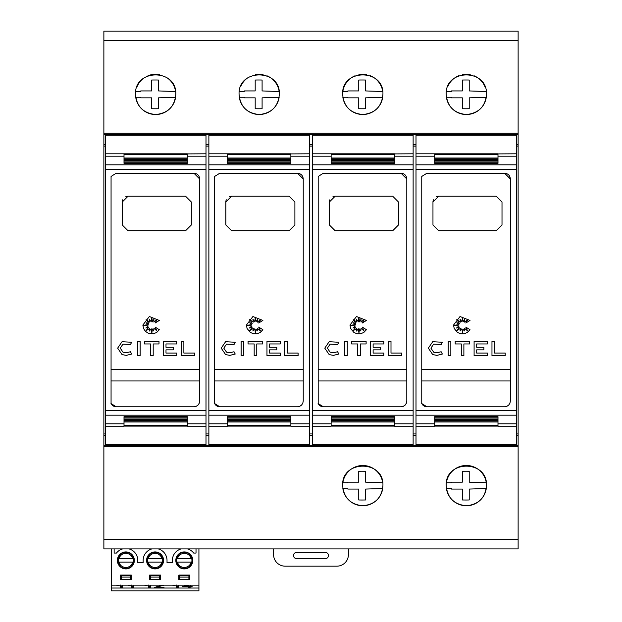 <?xml version="1.0" encoding="UTF-8"?>
<svg xmlns="http://www.w3.org/2000/svg" width="622" height="622" viewBox="0 0 622 622"><rect width="100%" height="100%" fill="white"/><g stroke="black" fill="none" stroke-linecap="round" stroke-linejoin="round"><path stroke-width="0.93" d="M105.312 153.805L105.312 426.202L124.011 426.202L124.011 421.988L187.3 421.988L187.3 426.202L205.999 426.202L205.999 135.238L105.312 135.238L105.312 153.805L187.3 153.805L187.3 158.019L124.011 158.019L124.011 153.906M110.934 403.25C111.976 405.49 113.748 406.671 116.244 406.796L111.066 403.554L111.066 176.454L116.244 173.211L193.916 173.211L199.67 178.965L199.67 401.042L199.234 403.243L197.99 405.109L196.124 406.36L193.916 406.796L196.124 406.36L197.99 405.109L199.234 403.243L199.67 401.042M117.651 348.149L122.036 341.711L131.662 342.263L130.449 344.549L122.985 344.122L120.24 348.149L122.985 352.169L126.25 352.791L130.449 351.741L131.662 354.035L126.25 355.38L122.036 354.579L117.651 348.149L122.036 341.711M142.85 325.081L149.358 316.52L159.318 320.454L155.103 323.02L157.389 319.164L153.914 322.11L153.914 319.319L152.421 321.846L151.729 317.173L151.216 321.846L149.303 319.164L149.739 322.11L146.092 319.638L148.697 323.277L146.092 322.771L148.23 324.614L143.542 325.298L148.23 325.975L145.805 328.035L148.697 327.071L146.092 330.686L149.739 328.377L149.35 331.06L151.216 328.797L151.83 332.949L152.398 328.991L153.65 330.966L153.937 328.377L156.946 330.966L155.103 327.071L159.318 329.707L156.69 332.451L153.44 333.796L148.331 333.291L145.447 331.363L143.526 328.478L142.85 325.081M208.875 153.805L208.875 426.202L227.574 426.202L227.574 421.988L290.863 421.988L290.863 426.202L309.562 426.202L309.562 135.238L208.875 135.238L208.875 153.805L290.863 153.805L290.863 158.019L227.574 158.019L227.574 153.906M214.497 403.25C215.539 405.49 217.311 406.671 219.807 406.796L214.629 403.554L214.629 176.454L219.807 173.211L297.479 173.211L303.233 178.965L303.233 401.042L302.797 403.243L301.546 405.109L299.687 406.36L297.479 406.796L299.687 406.36L301.546 405.109L302.797 403.243L303.233 401.042M221.214 348.149L225.599 341.711L235.225 342.263L234.012 344.549L226.548 344.122L223.803 348.149L226.548 352.169L229.813 352.791L234.012 351.741L235.225 354.035L229.813 355.38L225.599 354.579L221.214 348.149L225.599 341.711M246.405 325.081L252.913 316.52L262.881 320.454L258.666 323.02L260.945 319.164L257.469 322.11L257.469 319.319L255.984 321.846L255.292 317.173L254.779 321.846L252.866 319.164L253.302 322.11L249.655 319.638L252.252 323.277L249.655 322.771L251.793 324.614L247.105 325.298L251.793 325.975L249.368 328.035L252.252 327.071L249.655 330.686L253.302 328.377L252.913 331.06L254.779 328.797L255.393 332.949L255.961 328.991L257.213 330.966L257.5 328.377L260.509 330.966L258.666 327.071L262.881 329.707L260.253 332.451L257.003 333.796L253.582 333.796L250.332 332.451L247.082 328.478L246.405 325.081M312.438 153.805L312.438 426.202L331.137 426.202L331.137 421.988L394.426 421.988L394.426 426.202L413.125 426.202L413.125 135.238L312.438 135.238L312.438 153.805L394.426 153.805L394.426 158.019L331.137 158.019L331.137 153.906M318.06 403.25C319.102 405.49 320.874 406.671 323.37 406.796L318.192 403.554L318.192 176.454L323.37 173.211L401.042 173.211L406.796 178.965L406.796 401.042L406.36 403.243L405.109 405.109L403.25 406.36L401.042 406.796L403.25 406.36L405.109 405.109L406.36 403.243L406.796 401.042M324.777 348.149L329.162 341.711L338.788 342.263L337.575 344.549L330.103 344.122L327.366 348.149L330.103 352.169L333.376 352.791L337.575 351.741L338.788 354.035L333.376 355.38L329.162 354.579L324.777 348.149L329.162 341.711M349.968 325.081L356.476 316.52L366.444 320.454L362.229 323.02L364.508 319.164L361.032 322.11L361.032 319.319L359.539 321.846L358.855 317.173L358.342 321.846L356.429 319.164L356.857 322.11L353.218 319.638L355.815 323.277L353.218 322.771L355.349 324.614L350.668 325.298L355.349 325.975L352.931 328.035L355.815 327.071L353.218 330.686L356.857 328.377L356.476 331.06L358.342 328.797L358.948 332.949L359.524 328.991L360.776 330.966L361.063 328.377L364.072 330.966L362.229 327.071L366.444 329.707L363.808 332.451L360.566 333.796L357.145 333.796L353.895 332.451L350.645 328.478L349.968 325.081M416.001 153.805L416.001 426.202L434.7 426.202L434.7 421.988L497.989 421.988L497.989 426.202L516.688 426.202L516.688 135.238L416.001 135.238L416.001 153.805L497.989 153.805L497.989 158.019L434.7 158.019L434.7 153.906M421.615 403.25C422.665 405.49 424.429 406.671 426.933 406.796L421.755 403.554L421.755 176.454L426.933 173.211L504.605 173.211L510.359 178.965L510.359 401.042L509.916 403.243L508.672 405.109L506.806 406.36L504.605 406.796L506.806 406.36L508.672 405.109L509.916 403.243L510.359 401.042M428.333 348.149L432.725 341.711L442.351 342.263L441.138 344.549L433.666 344.122L430.922 348.149L433.666 352.169L436.939 352.791L441.138 351.741L442.351 354.035L436.939 355.38L432.725 354.579L428.333 348.149L432.725 341.711M453.531 325.081L460.039 316.52L470.007 320.454L465.792 323.02L468.071 319.164L464.595 322.11L464.595 319.319L463.102 321.846L462.418 317.173L461.897 321.846L459.985 319.164L460.42 322.11L456.781 319.638L459.378 323.277L456.781 322.771L458.912 324.614L454.231 325.298L458.912 325.975L456.486 328.035L459.378 327.071L456.781 330.686L460.42 328.377L460.031 331.06L461.897 328.797L462.511 332.949L463.087 328.991L464.339 330.966L464.618 328.377L467.635 330.966L465.792 327.071L470.007 329.707L467.371 332.451L464.121 333.796L460.708 333.796L457.458 332.451L454.208 328.478L453.531 325.081M137.058 86.668A20.137 20.137 0 0 1 144.444 77.664M147.966 75.775A20.137 20.137 0 0 1 159.527 74.624M166.875 77.664A20.137 20.137 0 0 1 175.591 91.512L158.532 90.936L158.532 80.036A133.73 133.73 0 0 0 151.628 80.036L151.628 90.936L140.735 90.936L140.72 91.512L135.728 91.512M135.518 94.389C134.158 68.443 177.153 68.443 175.793 94.389C174.642 106.572 167.932 113.282 155.655 114.526C143.387 113.282 136.669 106.572 135.518 94.389M240.621 86.668A20.137 20.137 0 0 1 248.007 77.664M255.354 74.624A20.137 20.137 0 0 1 263.09 74.624M266.916 75.775A20.137 20.137 0 0 1 279.146 91.512L262.095 90.936L262.095 80.036A133.73 133.73 0 0 0 255.191 80.036L255.191 90.936L244.29 90.936L244.283 91.512L239.291 91.512M239.081 94.389C237.721 68.443 280.716 68.443 279.356 94.389C278.205 106.572 271.495 113.282 259.218 114.526C246.95 113.282 240.232 106.572 239.081 94.389M370.479 75.775A20.137 20.137 0 0 1 382.709 91.512L365.658 90.936L365.658 80.036A133.73 133.73 0 0 0 358.754 80.036L358.754 90.936L347.853 90.936L347.846 91.512L342.854 91.512A20.137 20.137 0 0 1 355.084 75.775M358.91 74.624A20.137 20.137 0 0 1 366.646 74.624M342.644 94.389C341.284 68.443 384.279 68.443 382.919 94.389C381.768 106.572 375.05 113.282 362.781 114.526C350.505 113.282 343.795 106.572 342.644 94.389M447.747 86.668A20.137 20.137 0 0 1 458.647 75.775M462.473 74.624A20.137 20.137 0 0 1 470.209 74.624M474.034 75.775A20.137 20.137 0 0 1 484.942 86.668M446.207 94.389C444.847 68.443 487.842 68.443 486.482 94.389C485.331 106.572 478.613 113.282 466.344 114.526C454.068 113.282 447.358 106.572 446.207 94.389M342.854 482.742A20.137 20.137 0 0 1 382.709 482.742L365.658 482.167L365.658 471.274A133.73 133.73 0 0 0 358.754 471.274L358.754 482.167L347.853 482.167L347.846 482.742L342.854 482.742M342.644 485.619C341.291 459.674 384.272 459.674 382.919 485.619C381.768 497.802 375.058 504.512 362.781 505.756C350.505 504.512 343.795 497.802 342.644 485.619M446.409 482.742A20.137 20.137 0 0 1 486.272 482.742L469.221 482.167L469.221 471.274A133.73 133.73 0 0 0 462.317 471.274L462.317 482.167L451.416 482.167L451.401 482.742L446.409 482.742M446.207 485.619C444.854 459.674 487.835 459.674 486.482 485.619C485.331 497.802 478.621 504.512 466.344 505.756C454.068 504.512 447.35 497.802 446.207 485.619M516.688 311.327L516.688 268.681M348.398 548.907L348.398 554.661A11.507 11.507 0 0 1 336.891 566.168L285.109 566.168A11.507 11.507 0 0 1 273.602 554.661L273.602 548.907M296.041 552.647L325.959 552.647A2.301 2.301 0 0 1 328.26 554.948L328.26 556.099A2.301 2.301 0 0 1 325.959 558.4L296.041 558.4A2.301 2.301 0 0 1 293.74 556.099L293.74 554.948A2.301 2.301 0 0 1 296.041 552.647M114.145 548.907L114.145 553.059L116.446 553.059A11.935 11.935 0 0 1 122.651 548.907M111.245 548.907L111.245 590.9L142.998 590.9M129.057 548.907A11.935 11.935 0 0 1 137.796 560.406L137.796 562.708L143.146 562.708L143.146 560.406A11.935 11.935 0 0 1 151.877 548.907M198.923 548.907L198.923 590.9L143.006 590.9M187.517 548.907A11.935 11.935 0 0 1 193.714 553.059L196.016 553.059L196.016 548.907M158.283 548.907A11.935 11.935 0 0 1 167.023 560.406L167.023 562.708L172.372 562.708L172.372 560.406A11.935 11.935 0 0 1 181.103 548.907M189.772 575.078L178.841 575.078L178.841 579.681L189.772 579.681L189.772 575.078M149.614 579.681L160.546 579.681L160.546 575.078L149.614 575.078L149.614 579.681M163.57 560.406A8.483 8.483 0 0 0 155.08 551.924A8.483 8.483 0 0 0 146.598 560.406A8.483 8.483 0 0 0 155.08 568.897A8.483 8.483 0 0 0 163.57 560.406M175.824 560.406A8.483 8.483 0 0 0 184.306 568.897A8.483 8.483 0 0 0 192.797 560.406A8.483 8.483 0 0 0 184.306 551.924A8.483 8.483 0 0 0 175.824 560.406M134.344 560.406A8.483 8.483 0 0 0 125.854 551.924A8.483 8.483 0 0 0 117.371 560.406A8.483 8.483 0 0 0 125.854 568.897A8.483 8.483 0 0 0 134.344 560.406M120.388 579.681L131.32 579.681L131.32 575.078L120.388 575.078L120.388 579.681M198.923 585.146L111.245 585.146M133.932 562.132L132.75 562.132C131.646 565.515 129.322 567.303 125.776 567.513C122.301 567.241 120.03 565.452 118.965 562.132L117.783 562.132M133.932 558.68L117.783 558.68M192.385 562.132L191.203 562.132C190.107 565.515 187.782 567.303 184.236 567.513C180.761 567.241 178.483 565.452 177.418 562.132L176.236 562.132M192.385 558.68L176.236 558.68M163.158 562.132L161.977 562.132C160.873 565.515 158.556 567.303 155.002 567.513C151.527 567.241 149.257 565.452 148.191 562.132L147.01 562.132M163.158 558.68L147.01 558.68M111.245 588.023L198.923 588.023M120.481 586.297L122.355 586.297L122.355 585.146L122.355 587.425L120.481 587.425L120.481 585.146M120.481 585.053L116.936 585.481M190.348 585.248L190.348 586.375L192.214 586.725L188.482 587.425L188.482 586.725L182.316 586.725L186.429 585.146M176.524 586.297L178.39 586.297L178.39 585.146L178.39 587.425L176.524 587.425L176.524 585.146M176.524 585.053L172.978 585.481M163.975 585.146L156.907 587.075L164.006 587.425L154.481 587.425L162.085 585.146M156.822 585.146L154.948 585.146M148.502 586.297L150.369 586.297L150.369 585.146L150.369 587.425L148.502 587.425L148.502 585.146M148.502 585.053L144.957 585.481M131.693 586.297L133.559 586.297L133.559 585.146L133.559 587.425L131.693 587.425L131.693 585.146M131.693 585.053L128.14 585.481M121.251 579.393L121.251 575.366L130.457 575.366L130.457 579.393L121.251 579.393M188.909 575.366L188.909 579.393L179.704 579.393L179.704 575.366L188.909 575.366M150.477 579.393L150.477 575.366L159.683 575.366L159.683 579.393L150.477 579.393M130.457 577.092L121.251 577.092M179.704 577.092L188.909 577.092M159.683 577.092L150.477 577.092M118.965 562.132L133.575 562.132M177.418 562.132L192.027 562.132M148.191 562.132L162.801 562.132M118.133 562.132L132.75 562.132M176.586 562.132L191.203 562.132M147.36 562.132L161.977 562.132M118.133 558.68L118.965 558.68C120.046 555.329 122.347 553.541 125.854 553.3C129.368 553.541 131.662 555.329 132.75 558.68M176.586 558.68L177.418 558.68C178.498 555.329 180.8 553.541 184.306 553.3C187.821 553.541 190.122 555.329 191.203 558.68M147.36 558.68L148.191 558.68C149.272 555.329 151.574 553.541 155.08 553.3C158.594 553.541 160.888 555.329 161.977 558.68M190.348 586.297L188.482 586.297M184.042 585.862L184.042 586.375L188.482 586.725M188.124 585.146L184.042 586.375M188.482 586.375L188.482 585.146M156.907 586.562L156.907 587.075M518.126 446.783L103.874 446.783L103.874 548.907L518.126 548.907L518.126 31.1L103.874 31.1L103.874 133.225L518.126 133.225M440.454 31.1L492.235 31.1M336.891 31.1L388.672 31.1M233.328 31.1L285.109 31.1M129.765 31.1L181.546 31.1M462.317 499.971L462.317 489.071L451.416 489.071L451.401 488.495L446.409 488.495A20.137 20.137 0 0 0 486.272 488.495L469.221 489.071L469.221 499.971A133.73 133.73 0 0 1 462.317 499.971M358.754 499.971L358.754 489.071L347.853 489.071L347.838 488.495L342.854 488.495A20.137 20.137 0 0 0 382.709 488.495L365.658 489.071L365.658 499.971A133.73 133.73 0 0 1 358.754 499.971M446.409 91.512L451.401 91.512L451.416 90.936L462.317 90.936L462.317 80.036A133.73 133.73 0 0 1 469.221 80.036L469.221 90.936L486.272 91.512M462.317 108.733L462.317 97.841L451.416 97.841L451.401 97.265L446.409 97.265A20.137 20.137 0 0 0 486.272 97.265L469.221 97.841L469.221 108.733A133.73 133.73 0 0 1 462.317 108.733M358.754 108.733L358.754 97.841L347.853 97.841L347.838 97.265L342.854 97.265A20.137 20.137 0 0 0 382.709 97.265L365.658 97.841L365.658 108.733A133.73 133.73 0 0 1 358.754 108.733M255.191 108.733L255.191 97.841L244.29 97.841L244.283 97.265L239.291 97.265A20.137 20.137 0 0 0 279.146 97.265L262.095 97.841L262.095 108.733A133.73 133.73 0 0 1 255.191 108.733M151.628 108.733L151.628 97.841L140.735 97.841L140.72 97.265L135.728 97.265A20.137 20.137 0 0 0 175.591 97.265L158.532 97.841L158.532 108.733A133.73 133.73 0 0 1 151.628 108.733M111.066 369.46L199.67 369.46L199.67 380.967L111.066 380.967M214.629 369.46L303.233 369.46L303.233 380.967L214.629 380.967M318.192 369.46L406.788 369.46L406.788 380.967L318.192 380.967M421.755 369.46L510.351 369.46L510.351 380.967L421.755 380.967M436.52 196.661A5.753 5.753 0 0 1 438.72 196.225L496.255 196.225L502.008 201.979L502.008 224.993L496.255 230.746L438.72 230.746L432.966 224.993L432.966 201.979A5.753 5.753 0 0 1 433.41 199.771M432.966 201.979L438.72 196.225M505.219 353.063L505.219 355.652L491.971 355.652L491.971 341.369L494.56 341.369L494.56 353.063L505.219 353.063M433.666 344.122L430.922 348.149M442.351 354.035L436.939 355.38L432.725 354.579M433.666 352.169L436.939 352.791L441.138 351.741M450.833 355.652L448.244 355.652L448.244 341.369L450.833 341.369L450.833 355.652M455.195 343.958L455.195 341.369L469.68 341.369L469.68 343.958L463.88 343.958L463.88 355.652L461.291 355.652L461.291 343.958L455.195 343.958M487.376 355.652L474.096 355.652L474.096 341.369L487.376 341.369L487.376 343.958L476.685 343.958L476.685 347.27L483.9 347.27L483.9 349.859L476.685 349.859L476.685 353.063L487.376 353.063L487.376 355.652M510.359 178.965C510.032 175.49 508.12 173.577 504.605 173.211M434.7 158.229L497.989 158.229L497.989 159.349L434.7 159.349L434.7 158.229L434.7 159.349M497.989 158.229L497.989 159.349M434.7 159.559L497.989 159.559L497.989 160.678L434.7 160.678L434.7 159.559L434.7 160.678M497.989 159.559L497.989 160.678M434.7 160.88L497.989 160.88L497.989 162.008L434.7 162.008L434.7 160.88L434.7 162.008M497.989 160.88L497.989 162.008M434.7 162.202L497.989 162.202L497.989 163.345L434.7 163.345L434.7 162.202L434.7 163.345M497.989 162.202L497.989 163.345M434.7 416.662L497.989 416.662L497.989 417.805L434.7 417.805L434.7 416.662L434.7 417.805M497.989 416.662L497.989 417.805M434.7 418L497.989 418L497.989 419.127L434.7 419.127L434.7 418L434.7 419.127M497.989 418L497.989 419.127M434.7 419.329L497.989 419.329L497.989 420.449L434.7 420.449L434.7 419.329L434.7 420.449M497.989 419.329L497.989 420.449M434.7 420.659L497.989 420.659L497.989 421.778L434.7 421.778L434.7 420.659L434.7 421.778M497.989 420.659L497.989 421.778M497.989 426.101L434.7 426.101M516.688 153.805L497.989 153.906M504.605 406.796L426.933 406.796M416.001 426.202L416.001 444.769L516.688 444.769L516.688 426.202M516.688 144.669L518.126 144.669M518.126 134.663L103.874 134.663L103.874 144.669L105.312 144.669M205.999 144.669L208.875 144.669M309.562 144.669L312.438 144.669M413.125 144.669L416.001 144.669M516.688 146.069L518.126 146.069M103.874 144.669L103.874 146.069L105.312 146.069M205.999 146.069L208.875 146.069M309.562 146.069L312.438 146.069M413.125 146.069L416.001 146.069M516.688 433.938L518.126 433.938M332.964 196.661A5.753 5.753 0 0 1 335.157 196.225L392.692 196.225L398.445 201.979L398.445 224.993L392.692 230.746L335.157 230.746L329.403 224.993L329.403 201.979A5.753 5.753 0 0 1 329.847 199.771M329.403 201.979L335.157 196.225M401.656 353.063L401.656 355.652L388.408 355.652L388.408 341.369L390.997 341.369L390.997 353.063L401.656 353.063M330.103 344.122L327.366 348.149M338.788 354.035L333.376 355.38L329.162 354.579M330.103 352.169L333.376 352.791L337.575 351.741M347.278 355.652L344.689 355.652L344.689 341.369L347.278 341.369L347.278 355.652M351.632 343.958L351.632 341.369L366.117 341.369L366.117 343.958L360.325 343.958L360.325 355.652L357.736 355.652L357.736 343.958L351.632 343.958M383.813 355.652L370.533 355.652L370.533 341.369L383.813 341.369L383.813 343.958L373.122 343.958L373.122 347.27L380.337 347.27L380.337 349.859L373.122 349.859L373.122 353.063L383.813 353.063L383.813 355.652M406.796 178.965C406.477 175.49 404.557 173.577 401.042 173.211M331.137 158.229L394.426 158.229L394.426 159.349L331.137 159.349L331.137 158.229L331.137 159.349M394.426 158.229L394.426 159.349M331.137 159.559L394.426 159.559L394.426 160.678L331.137 160.678L331.137 159.559L331.137 160.678M394.426 159.559L394.426 160.678M331.137 160.88L394.426 160.88L394.426 162.008L331.137 162.008L331.137 160.88L331.137 162.008M394.426 160.88L394.426 162.008M331.137 162.202L394.426 162.202L394.426 163.345L331.137 163.345L331.137 162.202L331.137 163.345M394.426 162.202L394.426 163.345M331.137 416.662L394.426 416.662L394.426 417.805L331.137 417.805L331.137 416.662L331.137 417.805M394.426 416.662L394.426 417.805M331.137 418L394.426 418L394.426 419.127L331.137 419.127L331.137 418L331.137 419.127M394.426 418L394.426 419.127M331.137 419.329L394.426 419.329L394.426 420.449L331.137 420.449L331.137 419.329L331.137 420.449M394.426 419.329L394.426 420.449M331.137 420.659L394.426 420.659L394.426 421.778L331.137 421.778L331.137 420.659L331.137 421.778M394.426 420.659L394.426 421.778M394.426 426.101L331.137 426.101M413.125 153.805L394.426 153.906M401.042 406.796L323.37 406.796M312.438 426.202L312.438 444.769L413.125 444.769L413.125 426.202M413.125 433.938L416.001 433.938M229.401 196.661A5.753 5.753 0 0 1 231.602 196.225L289.137 196.225L294.89 201.979L294.89 224.993L289.137 230.746L231.602 230.746L225.848 224.993L225.848 201.979A5.753 5.753 0 0 1 226.284 199.771M225.848 201.979L231.602 196.225M298.093 353.063L298.093 355.652L284.845 355.652L284.845 341.369L287.434 341.369L287.434 353.063L298.093 353.063M226.548 344.122L223.803 348.149M235.225 354.035L229.813 355.38L225.599 354.579M226.548 352.169L229.813 352.791L234.012 351.741M243.715 355.652L241.126 355.652L241.126 341.369L243.715 341.369L243.715 355.652M248.069 343.958L248.069 341.369L262.554 341.369L262.554 343.958L256.762 343.958L256.762 355.652L254.173 355.652L254.173 343.958L248.069 343.958M280.25 355.652L266.97 355.652L266.97 341.369L280.25 341.369L280.25 343.958L269.559 343.958L269.559 347.27L276.782 347.27L276.782 349.859L269.559 349.859L269.559 353.063L280.25 353.063L280.25 355.652M303.233 178.965C302.914 175.49 300.994 173.577 297.479 173.211M227.574 158.229L290.863 158.229L290.863 159.349L227.574 159.349L227.574 158.229L227.574 159.349M290.863 158.229L290.863 159.349M227.574 159.559L290.863 159.559L290.863 160.678L227.574 160.678L227.574 159.559L227.574 160.678M290.863 159.559L290.863 160.678M227.574 160.88L290.863 160.88L290.863 162.008L227.574 162.008L227.574 160.88L227.574 162.008M290.863 160.88L290.863 162.008M227.574 162.202L290.863 162.202L290.863 163.345L227.574 163.345L227.574 162.202L227.574 163.345M290.863 162.202L290.863 163.345M227.574 416.662L290.863 416.662L290.863 417.805L227.574 417.805L227.574 416.662L227.574 417.805M290.863 416.662L290.863 417.805M227.574 418L290.863 418L290.863 419.127L227.574 419.127L227.574 418L227.574 419.127M290.863 418L290.863 419.127M227.574 419.329L290.863 419.329L290.863 420.449L227.574 420.449L227.574 419.329L227.574 420.449M290.863 419.329L290.863 420.449M227.574 420.659L290.863 420.659L290.863 421.778L227.574 421.778L227.574 420.659L227.574 421.778M290.863 420.659L290.863 421.778M290.863 426.101L227.574 426.101M309.562 153.805L290.863 153.906M297.479 406.796L219.807 406.796M208.875 426.202L208.875 444.769L309.562 444.769L309.562 426.202M309.562 433.938L312.438 433.938M125.838 196.661A5.753 5.753 0 0 1 128.039 196.225L185.574 196.225L191.327 201.979L191.327 224.993L185.574 230.746L128.039 230.746L122.285 224.993L122.285 201.979A5.753 5.753 0 0 1 122.721 199.771M122.285 201.979L128.039 196.225M194.53 353.063L194.53 355.652L181.282 355.652L181.282 341.369L183.871 341.369L183.871 353.063L194.53 353.063M122.985 344.122L120.24 348.149M131.662 354.035L126.25 355.38L122.036 354.579M122.985 352.169L126.25 352.791L130.449 351.741M140.152 355.652L137.563 355.652L137.563 341.369L140.152 341.369L140.152 355.652M144.514 343.958L144.514 341.369L158.999 341.369L158.999 343.958L153.199 343.958L153.199 355.652L150.61 355.652L150.61 343.958L144.514 343.958M176.695 355.652L163.407 355.652L163.407 341.369L176.695 341.369L176.695 343.958L165.996 343.958L165.996 347.27L173.219 347.27L173.219 349.859L165.996 349.859L165.996 353.063L176.695 353.063L176.695 355.652M199.67 178.965C199.351 175.49 197.431 173.577 193.916 173.211M124.011 158.229L187.3 158.229L187.3 159.349L124.011 159.349L124.011 158.229L124.011 159.349M187.3 158.229L187.3 159.349M124.011 159.559L187.3 159.559L187.3 160.678L124.011 160.678L124.011 159.559L124.011 160.678M187.3 159.559L187.3 160.678M124.011 160.88L187.3 160.88L187.3 162.008L124.011 162.008L124.011 160.88L124.011 162.008M187.3 160.88L187.3 162.008M124.011 162.202L187.3 162.202L187.3 163.345L124.011 163.345L124.011 162.202L124.011 163.345M187.3 162.202L187.3 163.345M124.011 416.662L187.3 416.662L187.3 417.805L124.011 417.805L124.011 416.662L124.011 417.805M187.3 416.662L187.3 417.805M124.011 418L187.3 418L187.3 419.127L124.011 419.127L124.011 418L124.011 419.127M187.3 418L187.3 419.127M124.011 419.329L187.3 419.329L187.3 420.449L124.011 420.449L124.011 419.329L124.011 420.449M187.3 419.329L187.3 420.449M124.011 420.659L187.3 420.659L187.3 421.778L124.011 421.778L124.011 420.659L124.011 421.778M187.3 420.659L187.3 421.778M187.3 426.101L124.011 426.101M205.999 153.805L187.3 153.906M193.916 406.796L116.244 406.796M105.312 426.202L105.312 444.769L205.999 444.769L205.999 426.202M205.999 433.938L208.875 433.938M103.874 134.663L103.874 133.225M103.874 446.783L103.874 445.344L518.126 445.344M105.312 433.938L103.874 433.938L103.874 435.338L105.312 435.338M205.999 435.338L208.875 435.338M309.562 435.338L312.438 435.338M413.125 435.338L416.001 435.338M516.688 435.338L518.126 435.338M103.874 435.338L103.874 445.344M103.874 433.938L103.874 146.069M105.312 156.2L124.011 156.2M105.312 169.355L205.999 169.355M187.3 156.2L205.999 156.2M124.011 154.365L187.3 154.365M208.875 156.2L227.574 156.2M208.875 169.355L309.562 169.355M290.863 156.2L309.562 156.2M227.574 154.365L290.863 154.365M312.438 156.2L331.137 156.2M312.438 169.355L413.125 169.355M394.426 156.2L413.125 156.2M331.137 154.365L394.426 154.365M416.001 156.2L434.7 156.2M416.001 169.355L516.688 169.355M497.989 156.2L516.688 156.2M434.7 154.365L497.989 154.365M159.03 586.188L159.03 586.632M434.7 425.642L497.989 425.642M416.001 164.822L516.688 164.822M416.001 423.807L434.7 423.807M497.989 423.807L516.688 423.807M416.001 415.177L516.688 415.177M416.001 410.652L516.688 410.652M331.137 425.642L394.426 425.642M312.438 164.822L413.125 164.822M312.438 423.807L331.137 423.807M394.426 423.807L413.125 423.807M312.438 415.177L413.125 415.177M312.438 410.652L413.125 410.652M227.574 425.642L290.863 425.642M208.875 164.822L309.562 164.822M208.875 423.807L227.574 423.807M290.863 423.807L309.562 423.807M208.875 415.177L309.562 415.177M208.875 410.652L309.562 410.652M124.011 425.642L187.3 425.642M105.312 164.822L205.999 164.822M105.312 423.807L124.011 423.807M187.3 423.807L205.999 423.807M105.312 415.177L205.999 415.177M105.312 410.652L205.999 410.652M103.874 40.438L518.126 40.438M103.874 539.569L518.126 539.569M125.854 552.499C136.024 551.877 136.024 568.936 125.854 568.321C115.692 568.936 115.692 551.877 125.854 552.499M184.306 552.499C174.144 551.877 174.144 568.936 184.306 568.321C194.476 568.936 194.476 551.877 184.306 552.499M155.08 552.499C165.25 551.877 165.25 568.936 155.08 568.321C144.918 568.936 144.918 551.877 155.08 552.499"/></g></svg>
